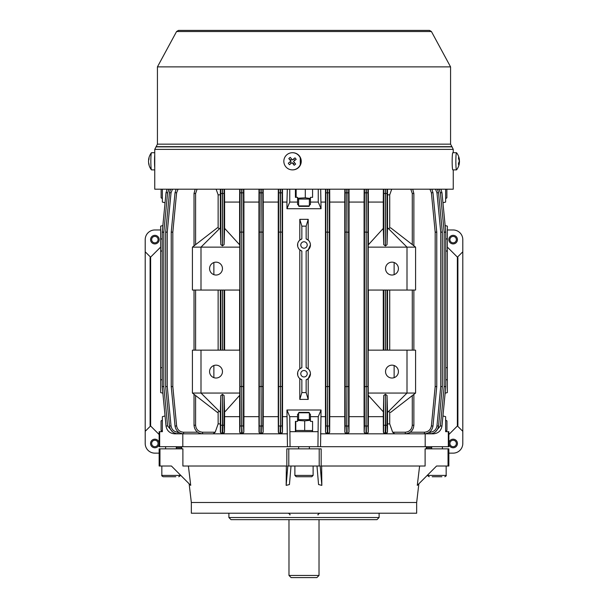<?xml version="1.0" encoding="UTF-8"?>
<svg xmlns="http://www.w3.org/2000/svg" width="608" height="608" viewBox="0 0 608 608"><rect width="100%" height="100%" fill="white"/><g stroke="black" fill="none" stroke-linecap="round" stroke-linejoin="round"><path stroke-width="0.91" d="M175.788 476.74L163.18 476.74C161.903 476.011 161.454 475.57 161.834 475.403L180.074 475.403C180.454 475.57 180.014 476.011 178.737 476.74M174.336 476.74L169.503 476.74M161.834 475.403L161.834 466.017L171.426 466.017L190.722 485.382L188.389 466.017M312.58 430.555L295.777 430.449L295.45 431.216M297.563 419.664L310.437 419.664M297.563 420.417L304.684 420.896L310.437 420.257M295.777 421.382L295.777 430.449M304.684 420.896L304.684 430.449M445.634 420.257L446.933 420.896L446.933 430.449L445.634 431.08M441.872 476.74L432.212 476.74M419.611 466.017L417.278 485.382L436.574 466.017L439.713 466.017M440.42 476.74L435.594 476.74M298.634 205.93L309.366 205.93L308.932 206.363L299.068 206.363L298.634 205.93L298.634 199.067M309.366 205.93L309.366 199.067M298.634 412.794L299.068 412.368L308.932 412.368L309.366 412.794L298.634 412.794L298.634 419.664M296.56 476.74L311.782 476.74L296.56 476.74M453.142 440.26A3.222 3.222 0 0 0 449.92 443.483A3.222 3.222 0 0 0 453.142 446.698A3.222 3.222 0 0 0 456.357 443.483A3.222 3.222 0 0 0 453.142 440.26M161.128 189.194L161.128 197.836L162.366 198.603M162.366 198.322L161.128 197.836M446.872 189.194L446.872 197.836L445.634 198.504M154.858 236.406A3.222 3.222 0 0 0 151.643 239.62A3.222 3.222 0 0 0 154.858 242.843A3.222 3.222 0 0 0 158.08 239.62A3.222 3.222 0 0 0 154.858 236.406M154.858 440.26A3.222 3.222 0 0 0 151.643 443.483A3.222 3.222 0 0 0 154.858 446.698A3.222 3.222 0 0 0 158.08 443.483A3.222 3.222 0 0 0 154.858 440.26M150.571 425.95L145.206 431.315L145.206 443.483L145.206 239.62A9.66 9.66 0 0 1 154.858 229.968L160.656 229.968L154.858 229.968M448.848 453.142L453.142 453.142L448.848 453.142M457.429 425.95L462.794 431.315L462.794 239.62L462.794 251.796L457.429 257.161M316.874 577.6L291.126 577.6L288.982 575.457L319.018 575.457L316.874 577.6M162.366 430.988L161.067 430.449L162.366 431.68L162.366 416.662L165.057 415.94L162.868 393.186L160.656 392.593L160.656 367.665L162.23 367.711M162.366 420.128L161.067 420.896L162.366 420.356M161.067 420.896L161.067 430.449M292.402 169.883L292.684 169.883A8.58 8.558 -90 0 0 300.755 158.445A8.58 8.558 -90 0 0 292.684 152.714L292.402 152.714A8.58 8.558 -90 0 0 285.737 166.683A8.58 8.558 -90 0 0 297.776 167.983A8.58 8.558 -90 0 0 292.402 152.714M288.298 163.263A13.65 7.501 49.4 0 0 288.876 164.008A13.65 7.501 49.4 0 0 289.476 164.738A13.916 0.661 -38.8 0 1 292.038 162.625A13.916 0.821 51.1 0 0 294.196 165.247A13.65 6.24 -40.7 0 0 295.663 164.061A13.916 0.821 -128.9 0 1 293.504 161.439A13.916 0.661 -38.8 0 1 296.172 159.334A13.65 6.103 -127.4 0 0 295.587 158.589A13.65 6.103 -127.4 0 0 294.986 157.86A13.916 0.661 141.2 0 0 292.326 159.972A13.916 0.821 -128.9 0 1 290.274 157.35A13.65 7.364 143.2 0 0 288.808 158.536A13.916 0.821 51.1 0 0 290.86 161.158A13.916 0.661 141.2 0 0 288.298 163.263L290.86 161.158M294.986 157.86L292.326 159.972M293.732 159.076L294.804 160.406M294.53 162.693L293.238 163.734L294.196 165.247M293.238 163.734L292.038 162.625M291.126 163.377L290.062 162.047M291.164 161.158L288.808 158.536M290.274 160.048L291.566 159.007M297.563 199.067L310.437 199.067M305.3 189.194L305.3 197.836L297.563 198.223M296.142 189.194L296.142 197.349M310.437 198.52L305.3 197.836M426.314 448.848L426.314 446.698M182.81 433.823L182.81 446.698L287.455 446.698L286.953 410.005L321.047 410.005L318.25 416.662L310.437 416.662L310.437 414.36L309.366 413.402M321.047 410.005L320.545 446.698L425.19 446.698L425.19 433.823M181.686 448.848L181.686 446.698M286.36 466.017L286.163 485.382L287.812 466.017L288.792 466.017L288.792 448.848L286.832 448.848L286.832 466.017L182.894 466.017L182.894 448.848L159.152 448.848L159.152 466.017L171.426 466.017M436.574 466.017L448.043 466.017L448.043 448.848L425.106 448.848L425.106 466.017L321.168 466.017L321.168 448.848L319.208 448.848L319.208 466.017L320.188 466.017L321.837 485.382L321.64 466.017M416.662 502.497L416.662 513.22L191.338 513.22L191.338 502.497L416.662 502.497L418.859 483.793M321.837 485.382L318.554 484.538L316.981 466.017M286.163 485.382L289.446 484.538L291.019 466.017M191.338 502.497L189.141 483.793M379.103 517.514L376.96 519.658L231.04 519.658L228.897 517.514L379.103 517.514L379.103 513.22M228.897 517.514L228.897 513.22M159.957 466.017L159.957 448.848M448.043 466.017L448.848 466.017L448.848 448.848L448.043 448.848M288.792 466.017L319.208 466.017M288.792 448.848L319.208 448.848M300.778 373.73A3.222 3.222 0 0 0 304 376.952A3.222 3.222 0 0 0 307.222 373.73A3.222 3.222 0 0 0 304 370.515A3.222 3.222 0 0 0 300.778 373.73M300.778 244.978A3.222 3.222 0 0 0 304 248.201A3.222 3.222 0 0 0 307.222 244.978A3.222 3.222 0 0 0 304 241.764A3.222 3.222 0 0 0 300.778 244.978M310.437 373.73A6.437 6.437 0 0 1 306.143 379.802L308.203 378.609L310.437 373.73A6.437 6.437 0 0 0 306.143 367.665L308.203 368.858L308.203 249.858L310.437 244.978A6.437 6.437 0 0 0 306.143 238.914L308.203 240.107L308.203 219.336L306.143 226.138L306.143 238.914M308.203 249.858L306.143 251.051A6.437 6.437 0 0 0 310.437 244.978M162.23 379.757L160.656 379.802M162.23 251.005L160.656 251.051L160.656 238.914L162.23 238.959M385.54 371.594A6.437 6.437 0 0 0 391.978 378.032A6.437 6.437 0 0 0 398.422 371.594A6.437 6.437 0 0 0 391.978 365.157A6.437 6.437 0 0 0 385.54 371.594M209.578 371.594A6.437 6.437 0 0 0 216.022 378.032A6.437 6.437 0 0 0 222.46 371.594A6.437 6.437 0 0 0 216.022 365.157A6.437 6.437 0 0 0 209.578 371.594M385.54 268.592A6.437 6.437 0 0 0 391.978 275.029A6.437 6.437 0 0 0 398.422 268.592A6.437 6.437 0 0 0 391.978 262.154A6.437 6.437 0 0 0 385.54 268.592M209.578 268.592A6.437 6.437 0 0 0 216.022 275.029A6.437 6.437 0 0 0 222.46 268.592A6.437 6.437 0 0 0 216.022 262.154A6.437 6.437 0 0 0 209.578 268.592M304 399.38L299.797 399.395L299.797 378.609L301.857 379.802L301.857 392.593L306.143 392.593L308.203 399.395L304 399.38M298.855 369.869L298.148 371.047M297.707 372.362L297.707 375.106M298.148 376.413L298.855 377.598M301.857 367.665L299.797 368.858L299.797 249.858L301.857 251.051L301.857 367.665A6.437 6.437 0 0 0 301.857 379.802M298.855 241.11L298.148 242.296M297.707 243.61L297.707 246.354M298.148 247.661L298.855 248.847M306.143 226.138L301.857 226.138L301.857 238.914L299.797 240.107L299.797 219.336L308.203 219.336M282.477 189.194L282.538 202.069L286.953 202.069L286.953 208.726L321.047 208.726L320.674 189.194M282.538 202.069L282.538 416.662L286.953 416.662M445.77 367.711L447.344 367.665L447.344 392.593L445.132 393.186L442.943 415.94L445.634 416.662L445.634 431.68L446.599 430.654M447.344 379.802L445.77 379.757M445.77 238.959L447.344 238.914L447.344 367.665M447.344 251.051L445.77 251.005M299.797 399.395L301.857 392.593M306.143 251.051L306.143 367.665M160.656 251.051L160.656 367.665M162.868 225.545L160.656 226.138L160.656 238.914M213.872 377.667L213.872 365.53M213.872 274.664L213.872 262.527M388.725 411.266L389.713 412.254L390.792 412.277L415.583 393.057L415.583 350.14L407.003 350.14L407.003 393.057L387.509 412.482L387.038 395.481L385.426 394.258L383.747 395.481L383.276 416.662L368.38 416.662L368.304 432.22L366.67 433.823L385.198 433.823L383.39 432.22L383.276 416.662M389.713 412.254L389.713 423.89L387.524 423.905L387.456 432.22L385.806 433.823L394.736 433.823L392.662 432.22L389.713 423.89M387.524 412.467L387.524 423.905M239.826 393.057L200.997 393.057L220.339 412.33L220.81 395.565L222.49 394.349L224.101 395.565L224.603 411.859L225.401 411.304L239.78 395.23L239.826 350.14L192.417 350.14L192.417 393.057L200.997 393.057L200.997 350.14M239.62 395.405L239.696 432.22L240.076 425.912L240.054 189.194M224.504 189.194L224.603 202.069L239.62 202.069L239.681 189.194M239.62 202.069L239.62 244.781M200.997 290.054L239.826 290.054L239.78 244.956L224.603 228.327L224.101 244.621L222.49 245.845L220.81 244.621L220.339 227.856L200.997 247.137L200.997 290.054L192.417 290.054L192.417 247.137L217.406 227.764L218.128 227.78L218.128 194.826L220.316 194.841L220.362 189.194M239.62 290.054L239.62 350.14M220.316 412.308L220.316 423.89L218.128 423.905L215.194 432.22L213.119 433.823L222.27 433.823L220.385 432.22L220.316 423.89M224.603 411.859L224.603 416.662L239.62 416.662M224.603 416.662L224.481 432.22L222.893 433.823L241.574 433.823L239.696 432.22M192.417 393.057L217.406 412.429L219.275 411.266M218.128 412.414L218.128 423.905M389.713 290.054L389.713 350.14M220.316 290.054L220.316 350.14M224.603 290.054L224.603 350.14M368.319 189.194L368.38 202.069L383.276 202.069L383.276 228.41L368.22 244.956L368.174 290.054L415.583 290.054L415.583 247.137L390.792 227.916L389.713 227.939L388.725 228.92M387.478 189.194L387.524 194.826L389.713 194.841L391.719 189.194M389.713 194.841L389.713 227.939M387.524 194.826L387.524 227.719M368.174 247.137L407.003 247.137L387.509 227.704L387.038 244.712L385.426 245.928L383.747 244.712L383.276 228.41M220.316 194.841L220.316 227.878M219.275 228.92L218.128 227.78M224.603 202.069L224.603 228.327M192.417 247.137L239.826 247.137M407.003 350.14L368.174 350.14L368.22 395.23L383.276 411.776M368.38 290.054L368.38 350.14M368.38 202.069L368.38 244.781M368.38 395.405L368.38 416.662M383.276 290.054L383.276 350.14M387.524 290.054L387.524 350.14M383.276 202.069L383.374 189.194M199.796 433.352L198.96 433.823L202.608 433.823C197.433 433.284 194.568 430.418 194.02 425.243L194.02 394.303M218.128 290.054L218.128 350.14M194.02 350.14L194.02 290.054M216.129 189.194L218.128 194.826M194.02 245.883L194.02 193.488L195.176 189.194L194.02 193.488L195.601 193.488L195.601 244.667M318.25 416.662L317.946 446.698L448.848 446.698L448.848 431.68L448.332 431.68L448.332 446.698M448.332 431.68L445.634 431.68M413.866 394.387L413.866 425.243C413.356 430.456 410.491 433.314 405.278 433.823C410.453 433.284 413.318 430.418 413.866 425.243C413.318 430.418 410.453 433.284 405.278 433.823L395.496 433.823L409.04 433.823L408.181 433.322M385.358 394.258L385.806 433.823L385.198 433.823A1.611 1.611 -90 0 1 383.587 432.22L383.747 395.481M365.765 433.823L364.162 432.22L364.086 416.662L349.06 416.662L348.984 432.22L347.358 433.823L365.765 433.823M367.946 189.194L367.924 425.912L366.312 426.064L366.426 433.823L366.016 433.823L366.259 386.696L366.138 426.064L364.526 425.912L364.504 189.194M346.461 433.823L344.85 432.22L344.774 416.662L329.749 416.662L329.673 432.22L328.046 433.823L346.461 433.823M348.65 189.194L348.627 425.912L347.016 426.064L347.145 433.823L346.682 433.823L346.948 386.696L346.811 426.064L345.207 425.912L345.177 189.194M320.545 433.823L327.347 433.823L325.538 432.22L325.462 416.662L321.047 416.662M329.354 189.194L329.323 425.912L327.712 426.064L327.856 433.823L327.347 433.823L327.636 386.696L327.492 426.064L325.88 425.912L325.85 189.194M286.953 410.005L289.75 416.662L297.563 416.662L297.563 414.36L298.634 413.402M289.75 416.662L290.054 446.698L317.946 446.698M162.366 431.68L159.668 431.68L159.668 446.698L290.054 446.698M312.58 431.68L312.58 421.382L310.437 421.382L310.437 416.662M297.563 416.662L297.563 421.382L295.42 421.382L295.42 431.68M317.946 431.68L290.054 431.68M282.538 416.662L282.462 432.22L280.653 433.823L287.455 433.823M261.539 433.823L279.954 433.823L278.327 432.22L278.251 416.662L263.226 416.662L263.15 432.22L261.539 433.823M260.642 433.823L259.016 432.22L258.94 416.662L243.914 416.662L243.838 432.22L242.235 433.823L260.642 433.823M243.496 189.194L243.474 425.912L241.862 426.064L241.741 386.696L241.688 426.064L242.235 433.823L241.574 433.823A1.611 1.611 -90 0 1 239.962 432.22M222.422 394.349L222.893 433.823L222.27 433.823A1.611 1.611 -90 0 1 220.658 432.22L220.81 395.565M159.668 431.68L159.152 431.68L159.152 446.698L159.668 446.698M318.25 189.194L318.25 202.069L310.437 202.069L310.437 204.372L309.366 205.322M298.634 205.322L297.563 204.372L297.563 202.069L289.75 202.069L289.75 189.194M321.047 202.069L325.462 202.069L325.523 189.194M243.854 189.194L243.914 202.069L258.94 202.069L259 189.194M243.914 202.069L243.914 416.662M258.94 202.069L258.94 416.662M263.165 189.194L263.226 202.069L278.251 202.069L278.32 189.194M263.226 202.069L263.226 416.662M278.251 202.069L278.251 416.662M287.326 189.194L286.953 202.069M325.462 202.069L325.462 416.662M310.293 243.603L309.852 242.303M310.293 372.354L309.852 371.055M308.203 378.609L308.203 399.395M329.68 189.194L329.749 202.069L344.774 202.069L344.835 189.194M329.749 202.069L329.749 416.662M344.774 202.069L344.774 416.662M349 189.194L349.06 202.069L364.086 202.069L364.146 189.194M349.06 202.069L349.06 416.662M364.086 202.069L364.086 416.662M435.328 431.961L440.397 425.912L444.19 386.536L445.77 386.536L445.77 232.188L445.77 386.536A1.611 1.611 0 0 1 445.763 386.696L441.97 426.064C441.081 430.806 438.231 433.398 433.42 433.823L423.928 433.823M436.962 192.82L438.535 192.668L437.418 189.194L438.535 192.668L442.32 232.036A1.611 1.611 0 0 1 442.328 232.188L442.328 386.536L440.747 386.536L440.747 232.188L436.962 192.82L435.518 189.194M429.423 432.22L430.016 432.22C433.922 431.87 436.24 429.765 436.962 425.912L440.747 386.536L442.32 386.696A1.611 1.611 0 0 0 442.328 386.536A1.611 1.611 0 0 1 442.32 386.696L438.535 426.064C437.646 430.806 434.796 433.398 429.985 433.823L418.372 433.823M431.391 192.82L432.964 192.668L431.855 189.194L432.964 192.668L436.757 232.036A1.611 1.611 0 0 1 436.764 232.188L436.764 386.536L435.184 386.536L435.184 232.188L431.391 192.82L429.947 189.194M436.764 386.536A1.611 1.611 0 0 1 436.757 386.696L432.964 426.064C432.075 430.806 429.225 433.398 424.422 433.823L409.04 433.823M282.15 189.194L282.12 425.912L280.508 426.064L280.364 386.696L280.653 433.823L279.954 433.823M262.823 189.194L262.793 425.912L261.189 426.064L261.052 386.696L261.318 433.823L260.855 433.823A1.611 1.611 -90 0 1 259.244 432.22L259.35 189.194M198.96 433.823L183.578 433.823C178.775 433.398 175.925 430.806 175.036 426.064L171.243 386.696A1.611 1.611 0 0 1 171.236 386.536L171.236 232.188L172.816 232.188L172.816 386.536L176.609 425.912C177.331 429.765 179.649 431.87 183.555 432.22L197.6 432.22M172.482 189.194L171.038 192.82L167.253 232.188L167.253 386.536L165.672 386.536L165.672 232.188L165.672 386.536A1.611 1.611 0 0 0 165.68 386.696L167.253 386.536L171.038 425.912C171.76 429.765 174.078 431.87 177.984 432.22L178.577 432.22M189.628 433.823L178.015 433.823C173.204 433.398 170.354 430.806 169.465 426.064L165.68 386.696M184.072 433.823L174.58 433.823C169.769 433.398 166.919 430.806 166.03 426.064L162.237 386.696A1.611 1.611 0 0 1 162.23 386.536L162.23 232.188L162.23 386.536A1.611 1.611 0 0 0 162.237 386.696L163.81 386.536L167.603 425.912L172.672 431.961M213.119 433.823L202.608 433.823L202.57 432.22L215.194 432.22M392.662 432.22L405.316 432.22L405.278 433.823L394.736 433.823M165.057 202.791L162.366 202.069L162.366 189.194M318.25 202.069L321.047 208.726M286.953 208.726L289.75 202.069M445.634 189.194L445.634 202.069L442.943 202.791L445.132 225.545L447.344 226.138L447.344 238.914M295.42 189.194L295.42 197.349L297.563 197.349L297.563 202.069M310.437 202.069L310.437 197.349L312.58 197.349L312.58 189.194M165.672 232.188L167.253 232.188L165.68 232.036A1.611 1.611 0 0 0 165.672 232.188A1.611 1.611 0 0 1 165.68 232.036L169.465 192.668L170.582 189.194L169.465 192.668L171.038 192.82M169.047 189.194L167.603 192.82L163.81 232.188L162.237 232.036L166.03 192.668L162.237 232.036A1.611 1.611 0 0 0 162.23 232.188L163.81 232.188L163.81 386.536L162.23 386.536M171.243 232.036L175.036 192.668L176.145 189.194L175.036 192.668L176.609 192.82L172.816 232.188L171.243 232.036A1.611 1.611 0 0 0 171.236 232.188M440.397 192.82L441.97 192.668L440.861 189.194L441.97 192.668L445.763 232.036A1.611 1.611 0 0 1 445.77 232.188A1.611 1.611 0 0 0 445.763 232.036L444.19 232.188L440.397 192.82L438.953 189.194M442.943 415.94L445.132 393.186M166.03 192.668L167.139 189.194L166.03 192.668L167.603 192.82M222.49 245.845L222.513 189.194M222.399 189.194L222.422 245.845M241.672 189.194L241.741 232.036L241.878 189.194M260.969 189.194L261.052 232.036L261.204 189.194M280.265 189.194L280.364 232.036L280.524 189.194M327.476 189.194L327.575 232.036L327.735 189.194M346.796 189.194L346.887 232.036L347.031 189.194M366.122 189.194L366.206 232.036L366.328 189.194M385.426 245.928L385.442 189.194M385.335 189.194L385.358 245.928M413.866 245.799L413.866 193.488L412.71 189.194L413.866 193.488L413.866 245.799L413.866 193.488L412.285 193.488L410.81 189.194M167.603 425.912L166.03 426.064C166.919 430.806 169.769 433.398 174.58 433.823L174.549 433.094M171.038 425.912L169.465 426.064C170.354 430.806 173.204 433.398 178.015 433.823L177.984 432.22M176.609 425.912L175.036 426.064C175.925 430.806 178.775 433.398 183.578 433.823L183.555 432.22M195.601 395.527L195.601 425.243L194.02 425.243C194.568 430.418 197.433 433.284 202.608 433.823M220.81 425.243L222.422 425.243L222.27 433.823M240.076 425.912L241.688 426.064L241.574 433.823M259.373 425.912L260.984 426.064L260.855 433.823M278.677 425.912L280.288 426.064L280.144 433.823A1.611 1.611 -90 0 1 278.54 432.22L278.646 189.194M383.747 425.243L385.358 425.243L385.198 433.823M410.286 432.22L424.445 432.22L424.422 433.823C429.225 433.398 432.075 430.806 432.964 426.064L431.391 425.912L435.184 386.536L436.757 386.696M430.016 432.22L429.985 433.823C434.796 433.398 437.646 430.806 438.535 426.064L436.962 425.912M433.451 433.094L433.42 433.823C438.231 433.398 441.081 430.806 441.97 426.064L440.397 425.912M301.857 226.138L299.797 219.336M306.143 379.802L306.143 392.593M301.857 238.914A6.437 6.437 0 0 0 301.857 251.051M445.77 386.536A1.611 1.611 0 0 1 445.763 386.696L444.19 386.536L444.19 232.188L445.77 232.188M415.583 247.137L407.003 247.137L407.003 290.054M368.174 393.057L415.583 393.057M394.128 274.664L394.128 262.527M394.128 377.667L394.128 365.53M453.249 169.883L453.249 189.194L154.751 189.194L154.751 149.393L453.249 149.393L453.249 152.714M157.434 66.88L176.578 31.525L431.422 31.525L450.566 66.88L157.434 66.88L157.434 144.149L154.751 149.393M431.422 31.525L429.537 30.4L178.463 30.4L176.578 31.525M427.386 30.4L296.164 30.4M300.276 165.27L300.276 157.328M453.142 439.189A4.294 4.294 0 0 1 457.429 443.483A4.294 4.294 0 0 1 453.142 447.777A4.294 4.294 0 0 1 448.848 443.483A4.294 4.294 0 0 1 453.142 439.189M154.858 235.334A4.294 4.294 0 0 1 159.152 239.62A4.294 4.294 0 0 1 154.858 243.914A4.294 4.294 0 0 1 150.571 239.62A4.294 4.294 0 0 1 154.858 235.334M154.858 439.189A4.294 4.294 0 0 1 159.152 443.483A4.294 4.294 0 0 1 154.858 447.777A4.294 4.294 0 0 1 150.571 443.483A4.294 4.294 0 0 1 154.858 439.189M453.142 235.334A4.294 4.294 0 0 1 457.429 239.62A4.294 4.294 0 0 1 453.142 243.914A4.294 4.294 0 0 1 448.848 239.62A4.294 4.294 0 0 1 453.142 235.334M447.344 229.968L453.142 229.968A9.66 9.66 0 0 1 462.794 239.62M159.152 453.142L154.858 453.142A9.66 9.66 0 0 1 145.206 443.483M462.794 431.315L462.794 443.483A9.66 9.66 0 0 1 453.142 453.142M448.848 434.53L457.892 425.486L457.892 257.617L447.344 247.076M426.314 447.777L431.68 447.777M160.656 247.076L150.108 257.617L150.108 425.486L159.152 434.53M176.32 447.777L181.686 447.777M150.571 257.161L145.206 251.796M154.751 167.747A8.58 0.654 -90 0 1 154.751 154.85M154.751 169.883L151.498 169.883A8.58 0.654 -90 0 1 151.43 169.845A8.58 0.654 -90 0 1 151.088 167.983A8.58 0.654 -90 0 1 150.989 155.914A8.58 0.654 -90 0 1 151.43 152.752A8.58 0.654 -90 0 1 151.498 152.714L154.751 152.714M148.626 162.625L148.626 162.625A13.916 10.807 -5.4 0 0 148.793 164.092A13.916 10.807 -5.4 0 0 149.112 165.247A13.65 7.912 -34.1 0 1 149.006 164.061A13.916 10.807 174.6 0 1 148.512 161.439A13.916 8.702 3.5 0 1 148.968 159.334A13.65 9.698 -140.5 0 1 148.983 158.589A13.65 9.698 -140.5 0 1 149.051 157.86A13.916 8.702 -176.5 0 0 148.664 159.243A13.916 8.702 -176.5 0 0 148.603 159.972L148.74 159.972M459.025 159.972L459.397 159.972A13.916 8.702 176.5 0 0 459.336 159.243A13.946 13.946 0 0 0 456.57 152.752A8.58 0.654 90 0 0 456.502 152.714L452.816 152.714A8.58 0.654 90 0 0 452.405 154.614A8.58 0.654 90 0 0 452.2 164.152A8.58 0.654 90 0 0 452.816 169.883L456.502 169.883A8.58 0.654 90 0 0 456.57 169.845A13.946 13.946 0 0 0 459.207 164.092A13.916 10.807 5.4 0 0 459.374 162.625A13.916 10.807 -174.6 0 0 459.488 161.439A13.916 8.702 -3.5 0 0 459.26 159.972M456.502 152.714A8.58 0.654 90 0 0 456.099 154.614A8.58 0.654 90 0 0 456 166.683A8.58 0.654 90 0 0 456.502 169.883M459.397 159.972A13.916 10.807 -174.6 0 0 458.584 157.35A13.65 6.878 141.3 0 1 458.478 158.536A13.916 10.807 5.4 0 1 459.283 161.158A13.916 8.702 176.5 0 1 458.44 163.263A13.65 8.656 45.3 0 1 458.508 164.008A13.65 8.656 45.3 0 1 458.523 164.738A13.916 8.702 -3.5 0 0 459.374 162.625L458.789 162.625M453.142 236.406A3.222 3.222 0 0 0 449.92 239.62A3.222 3.222 0 0 0 453.142 242.843A3.222 3.222 0 0 0 456.357 239.62A3.222 3.222 0 0 0 453.142 236.406M427.926 474.696L427.926 475.403L446.166 475.403C446.568 475.593 446.12 476.041 444.82 476.74M294.88 466.017L294.88 475.403L313.12 475.403L311.782 476.74M424.445 432.22C428.351 431.87 430.669 429.765 431.391 425.912M405.316 432.22C409.518 431.771 411.844 429.446 412.285 425.243L412.285 395.61M413.866 425.243L412.285 425.243M224.101 395.565L224.101 425.243L222.49 425.243L222.49 394.349M224.101 425.243L224.481 432.22M412.285 350.14L412.285 290.054M413.866 350.14L413.866 290.054M220.81 350.14L220.81 290.054M222.49 350.14L222.49 290.054M222.422 290.054L222.422 350.14M224.101 290.054L224.101 350.14M412.285 244.576L412.285 193.488M220.81 244.621L220.78 189.194M224.139 189.194L224.101 193.488L220.81 193.488M224.101 193.488L224.101 244.621M367.924 425.912L368.304 432.22M387.038 395.481L387.038 425.243L385.426 425.243L385.426 394.258M387.038 425.243L387.456 432.22M383.747 350.14L383.747 290.054M385.426 350.14L385.426 290.054M385.358 290.054L385.358 350.14M387.038 290.054L387.038 350.14M383.747 244.712L383.716 189.194M387.068 189.194L387.038 193.488L383.747 193.488M387.038 193.488L387.038 244.712M178.053 189.194L176.609 192.82M195.601 425.243C196.042 429.446 198.368 431.771 202.57 432.22M195.601 290.054L195.601 350.14M197.076 189.194L195.601 193.488M366.259 386.536L366.206 232.188L366.206 386.536L367.863 386.536L366.259 386.536M364.162 432.22L364.526 425.912M346.948 386.536L346.887 232.188L346.887 386.536L348.559 386.536L346.948 386.536M348.627 425.912L348.984 432.22M344.85 432.22L345.207 425.912M327.636 386.536L327.575 232.188L327.575 386.536L329.247 386.536L327.636 386.536M329.323 425.912L329.673 432.22M325.538 432.22L325.88 425.912M280.425 386.536L280.364 232.188L280.364 386.536L282.036 386.536L280.425 386.536M282.12 425.912L282.462 432.22M261.113 386.536L261.052 232.188L261.052 386.536L262.724 386.536L261.113 386.536M262.793 425.912L263.15 432.22M241.794 386.536L241.741 232.188L241.741 386.536L243.405 386.536L241.794 386.536M243.474 425.912L243.838 432.22M243.474 192.82L240.076 192.82M262.793 192.82L259.373 192.82M282.12 192.82L278.677 192.82M329.323 192.82L325.88 192.82M348.627 192.82L345.207 192.82M367.924 192.82L364.526 192.82M171.243 386.696L172.816 386.536L171.236 386.536M243.405 232.188L241.794 232.036L243.405 232.188M241.984 433.823A1.611 1.611 -90 0 0 243.588 432.22M241.741 232.036L240.137 232.188L241.741 232.036M241.741 386.536L240.137 386.536L241.741 386.536M262.724 232.188L261.113 232.036L262.724 232.188M261.318 433.823A1.611 1.611 -90 0 0 262.93 432.22M261.052 232.036L259.441 232.188L261.052 232.036M261.052 386.536L259.441 386.536L261.052 386.536M282.036 232.188L280.425 232.036L282.036 232.188M280.653 433.823A1.611 1.611 -90 0 0 282.264 432.22M280.364 232.036L278.753 232.188L280.364 232.036M280.364 386.536L278.753 386.536L280.364 386.536M222.657 433.823A1.611 1.611 -90 0 0 224.268 432.22M325.736 432.22A1.611 1.611 90 0 0 327.347 433.823M327.856 433.823A1.611 1.611 -90 0 0 329.46 432.22M325.964 386.536L327.575 386.696L325.964 386.536M325.964 232.188L327.575 232.036L325.964 232.188M327.636 232.188L329.247 232.188L327.636 232.188M345.07 432.22A1.611 1.611 90 0 0 346.682 433.823M347.145 433.823A1.611 1.611 -90 0 0 348.756 432.22M345.276 386.536L346.887 386.696L345.276 386.536M345.276 232.188L346.887 232.036L345.276 232.188M346.948 232.188L348.559 232.188L346.948 232.188M364.412 432.22A1.611 1.611 90 0 0 366.016 433.823M366.426 433.823A1.611 1.611 -90 0 0 368.038 432.22M364.595 386.536L366.206 386.696L364.595 386.536M364.595 232.188L366.206 232.036L364.595 232.188M366.259 232.188L367.863 232.188L366.259 232.188M385.578 433.823A1.611 1.611 -90 0 0 387.19 432.22M436.757 232.036L435.184 232.188L436.764 232.188M442.32 232.036L440.747 232.188L442.328 232.188M450.566 66.88L450.566 144.149L452.04 146.878L155.96 146.878M451.774 146.665L156.226 146.665M450.566 144.149L157.434 144.149M457.368 426.01L457.368 257.1M150.632 426.01L150.632 257.1M176.32 446.698L176.32 448.848M180.074 474.696L180.074 475.403M165.589 446.698L165.589 448.848M311.782 431.68L312.58 431.216M296.218 431.68L295.42 431.216M445.634 420.128L446.599 420.69M427.926 475.403C427.523 475.593 427.971 476.041 429.263 476.74M431.68 446.698L431.68 448.848M446.166 466.017L446.166 475.403M442.411 446.698L442.411 448.848M294.88 475.403L296.218 476.74M298.634 446.698L298.634 448.848M313.12 466.017L313.12 475.403M309.366 412.794L309.366 419.664M309.366 446.698L309.366 448.848M445.634 198.603L446.333 198.193M289.902 514.93C290.396 514.642 289.826 514.072 288.192 513.22M319.018 519.658L319.018 575.457M288.982 519.658L288.982 575.457M318.098 514.93C317.505 514.794 318.075 514.224 319.808 513.22M413.866 193.488L412.71 189.194M452.04 146.878L453.249 149.393M151.43 152.752A13.946 13.946 0 0 0 148.664 159.243M148.793 164.092A13.946 13.946 0 0 0 151.43 169.845"/></g></svg>
